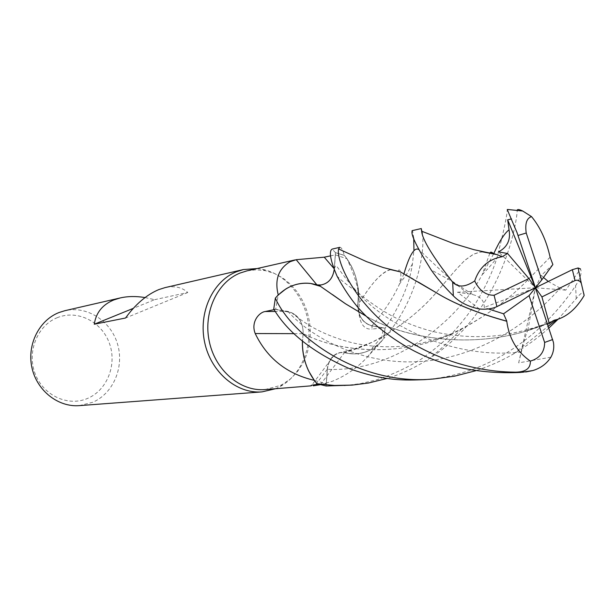 <?xml version="1.0" encoding="UTF-8"?>
<svg xmlns="http://www.w3.org/2000/svg" width="615" height="615" viewBox="0 0 615 615"><rect width="100%" height="100%" fill="white"/><g stroke="black" fill="none" stroke-linecap="round" stroke-linejoin="round"><path stroke-width="0.46" stroke-dasharray="3.08 2.31" d="M358.022 287.997C356.446 275.551 351.895 264.688 344.369 255.386L335.467 252.696L334.253 268.916C333.084 278.134 328.625 283.492 320.876 284.976L317.102 284.799M425.503 379.586C437.911 378.533 449.565 376.411 460.458 373.236C507.275 360.336 549.764 325.289 575.563 285.783C580.491 278.003 582.121 272.376 580.452 268.893L565.769 290.126L560.134 288.12C526.048 327.71 471.421 359.975 415.371 361.751C359.498 364.034 310.329 336.697 288.143 311.613L291.656 312.689L273.79 309.038L275.42 298.037L273.79 309.038L291.679 312.704C299.397 316.825 303.233 323.782 303.18 333.568L302.403 341.179M482.567 251.843L479.369 252.212L473.381 254.218L464.771 260.337L455.83 269.762L437.888 290.687C423.627 307.892 404.778 323.49 381.338 337.481C369.738 343.946 357.453 348.989 344.492 352.618C353.687 354.978 362.404 354.025 370.645 349.758C362.412 354.025 353.694 354.978 344.492 352.61L340.403 352.618C332.93 354.509 328.595 360.067 327.395 369.308L326.119 385.928L316.986 383.722L326.119 385.928L327.395 369.308C328.595 360.067 332.93 354.509 340.403 352.618L344.446 352.626C353.656 354.993 362.389 354.04 370.637 349.766L375.911 346.406L381.115 341.74L367.478 356.954C357.592 367.647 345.907 375.742 332.423 381.246L320.131 384.744M264.95 389.579L280.309 385.482L282.531 384.352L290.464 378.917L297.322 371.852L302.888 363.427L306.993 353.909L309.522 343.624L310.391 332.892L309.591 322.075L307.146 311.505L303.126 301.527L297.652 292.456L290.91 284.584L283.085 278.188L274.444 273.483L265.25 270.646L256.048 269.793L246.915 270.877M318.793 384.36L326.242 383.722L314.311 380.385M274.129 309.645L275.697 309.314L278.203 295.016M275.382 388.772L280.263 386.474C300.689 375.358 312.166 348.359 308.177 322.291C304.248 296.215 285.26 273.844 262.459 269.301L257.108 268.555M79.358 405.631L92.873 402.241C113.614 393.162 124.507 366.686 117.45 343.77C110.638 320.769 87.023 305.517 64.929 310.683M57.533 317.571C37.415 325.297 26.622 351.88 35.163 373.789C43.419 395.822 68.473 407.061 87.968 398.243C107.594 389.741 117.281 363.98 109.232 342.839C101.475 321.576 77.528 309.514 57.533 317.571M294.055 333.653L303.218 333.745C303.118 321.806 298.091 314.38 288.151 311.467L275.697 309.314M303.218 333.745C301.365 346.845 303.218 359.345 308.784 371.245M550.087 257.224L528.869 278.803C507.805 300.866 482.06 319.177 451.625 333.714C399.173 358.238 336.797 351.511 303.18 333.568C303.233 323.782 299.397 316.825 291.679 312.704C299.367 316.794 303.195 323.751 303.141 333.545L303.087 333.576M320.354 384.698L344.577 352.472C340.779 351.926 337.297 352.864 334.114 355.293C330.086 358.622 327.803 363.281 327.265 369.277L326.242 383.722M344.577 352.472C355.239 355.178 365.118 353.564 374.204 347.621L381.139 341.64L383.322 327.926L371.906 325.95L372.152 329.048L383.322 327.926M381.115 341.74L383.645 338.688L385.044 328.179L371.944 325.812C362.812 323.067 358.091 315.972 357.784 304.525L357.815 304.525C359.514 291.825 357.669 279.617 352.272 267.886L347.052 258.815C350.512 267.448 361.628 288.012 358.783 311.559C359.829 324.028 364.28 329.855 372.152 329.048M327.365 369.308C328.548 360.075 332.869 354.517 340.341 352.633L344.446 352.626M347.052 258.815L352.272 267.886C357.592 279.579 359.398 291.733 357.684 304.356L358.783 311.559M357.684 304.356C357.868 315.987 362.612 323.19 371.906 325.95M339.741 247.345C341.256 247.115 342.778 249.767 344.3 255.302L344.369 255.394C355.532 269.654 360.021 286.029 357.83 304.494L357.784 304.525C358.091 315.972 362.812 323.067 371.944 325.812L385.044 328.179L371.929 325.827C362.789 323.106 358.068 316.01 357.761 304.548L357.815 304.525M316.756 284.699L316.971 284.945C326.811 285.598 332.607 280.271 334.36 268.947L335.36 254.841L330.639 255.84M316.971 284.945C306.07 281.831 295.684 283.169 285.806 288.981M344.3 255.302L335.475 252.642L334.253 268.909L335.467 252.696L344.369 255.394L346.96 258.777L335.36 254.841M334.253 268.916L335.513 265.849L336.805 266.357L346.614 279.571L356.785 291.533L351.396 287.951C351.073 287.851 342.347 281.555 337.058 276.143M550.11 257.178L528.954 278.749C510.888 297.683 488.487 314.434 461.742 329.01C409.582 357.192 343.085 354.501 303.126 333.591L303.141 333.545M390.548 269.601C382.753 271.284 372.921 281.539 361.043 300.351L357.83 304.494L358.414 293.017M482.898 251.919L479.577 252.25L473.427 254.272L464.663 260.491L455.753 269.87L437.819 290.734C420.591 311.29 398.62 328.479 371.891 342.301L344.415 352.556M381.338 337.481L370.645 349.758L376.695 345.784L382.038 340.641L376.695 345.776L370.637 349.766M145.055 297.552L154.611 299.69L133.294 308.361M154.611 299.69L187.798 292.494C181.963 287.228 174.391 285.598 165.081 287.605M187.798 292.494L125.537 318.009M344.323 385.697L360.536 383.622L376.511 379.862C392.139 374.72 407.038 367.816 421.19 359.145C435.043 349.12 445.729 340.126 453.247 332.146C463.087 321.122 470.683 311.298 476.033 302.657C485.773 286.552 492.769 271.522 497.035 257.577C503.7 231.517 507.106 215.511 507.252 209.561L517.23 210.23C516.615 226.051 500.456 313.604 428.786 358.922C415.878 367.301 402.002 373.805 387.15 378.44M520.782 372.421L525.748 371.99M288.143 311.613L273.736 309.03M543.506 277.488L541.308 275.336L552.885 264.527M560.134 288.12L548.28 281.47M418.185 281.993C410.951 277.419 404.954 274.036 400.204 271.838M390.779 269.654C382.33 271.83 372.398 282.077 360.982 300.412L357.784 304.525M479.385 308.984L457.522 292.217L472.72 294.577C480.538 296.53 484.389 300.82 484.274 307.431L488.364 308.938M422.313 233.362C425.019 247.799 419.307 298.559 383.706 338.611L385.09 328.187C400.457 305.294 409.575 283.869 412.434 263.897L413.941 250.105M413.718 238.105C412.973 232.293 412.427 229.818 412.088 230.671M550.909 357.177L518.668 362.865L521.312 352.057C523.949 341.141 526.148 333.791 527.893 330.001L547.558 324.128M335.475 252.642L332.115 249.106M317.14 284.868L319.077 285.614M320.384 286.321L332.477 294.585M366.071 316.095C408.506 340.795 483.813 351.065 546.789 323.421L553.4 320.615M584.15 295.523C584.381 290.795 581.752 291.818 576.263 298.582L558.113 319.216M548.864 328.072C538.063 337.789 526.271 346.406 513.494 353.933C501.571 360.844 488.987 366.44 475.733 370.737M552.562 321.068C487.011 351.818 408.76 341.256 366.171 316.195M493.538 254.026L482.175 274.697C458.083 320.469 394.507 372.79 327.395 369.308L326.119 385.982M502.317 256.77L496.72 254.564M457.522 292.217L535.434 287.759L527.893 330.001M518.668 362.865L535.434 287.759L498.465 251.896M383.706 338.611L385.09 328.187M565.769 290.126L535.434 287.759L484.274 307.431M535.434 287.759L541.308 275.336M288.151 311.467L275.328 311.474M327.265 369.277L315.726 384.629M334.36 268.947L333.614 268.094M403.986 273.667L399.404 284.153C393.431 297.522 384.283 311.405 371.944 325.812L371.929 325.827M523.304 372.229L525.564 372.006M468 293.686L452.771 281.593L418.7 249.513M398.243 271.038C398.704 269.516 399.396 269.531 400.327 271.069C400.542 273.99 401.864 273.875 399.404 284.153L406.569 274.444L412.434 263.897M521.312 352.057C447.182 360.159 381.485 320.576 356.792 291.533C369.6 302.888 387.012 313.719 396.337 318.186C411.089 325.035 424.727 329.794 437.265 332.469C456.891 336.52 476.433 337.62 495.898 335.759C508.351 334.537 527.885 330.447 546.789 323.421M576.263 298.582L575.563 285.783M375.911 346.406L367.478 356.954M334.114 355.293L311.72 385.221M451.625 333.714C431.061 341.317 414.764 345.469 402.733 346.176C385.144 347.629 368.131 346.445 351.719 342.632C335.313 338.373 320.992 332.5 308.745 325.028C301.896 320.699 296.199 316.602 291.679 312.712L291.656 312.689M371.891 342.301L356.031 348.497L340.341 352.633M265.25 270.646L262.459 269.301M282.531 384.352L280.263 386.474M461.742 329.01L447.82 342.24C439.133 350.373 440.978 348.943 428.786 358.922M472.72 294.577L452.771 281.593L431.207 269.977M513.494 353.933L548.242 326.204M482.175 274.697L487.587 269.016C486.649 270.108 493.176 262.936 497.028 257.577M489.794 253.342L482.183 274.697"/><path stroke-width="0.92" d="M475.733 370.737L454.639 376.165L433.783 378.963C359.252 386.212 292.048 336.267 275.351 298.121L275.42 298.037C285.229 286.944 296.96 282.085 310.613 283.454L317.117 284.807L310.613 283.454C296.976 282.085 285.245 286.944 275.42 298.037L278.234 294.9C274.49 279.787 278.464 268.717 290.142 261.69L296.184 259.699L324.236 257.185L330.639 255.84M387.15 378.44L368.416 383.022L352.072 385.113L334.422 385.451L316.986 383.722C307.1 371.891 302.249 357.722 302.434 341.21C302.242 357.707 307.093 371.883 316.986 383.722L314.211 380.339C286.775 373.851 267.11 358.253 255.21 333.538C250.513 321.66 259.576 312.105 265.265 311.513L274.129 309.645M294.908 259.945L246.915 270.877L239.988 273.075C216.987 282.285 202.996 312.843 209.338 341.709C215.458 370.622 240.526 391.701 264.95 389.579L311.282 385.836C310.275 385.451 311.751 385.052 315.726 384.629L318.793 384.36M320.131 384.744L313.258 385.828M257.108 268.555L243.379 269.555L236.383 271.784C212.659 281.247 198.176 312.704 204.68 342.463C210.953 372.267 236.775 394.015 261.967 391.893L275.382 388.772M243.379 269.555L165.081 287.605L158.785 289.604C146.662 294.708 135.577 304.171 125.537 318.009L94.287 324.228C95.971 312.728 102.497 304.625 113.875 299.92L120.348 297.914L64.929 310.683L59.048 312.52C39.091 320.238 26.814 344.754 31.942 367.693C36.885 390.679 58.171 407.384 79.358 405.631L261.967 391.893M294.055 333.653L255.21 333.538M302.403 341.179C302.15 351.811 304.271 361.835 308.784 371.245L314.211 380.339M308.784 371.245L314.303 380.378M316.756 284.699L296.184 259.699M366.171 316.195L345.415 303.733L320.507 286.352L317.117 284.799L310.583 283.446C301.819 282.439 293.563 284.284 285.806 288.981L278.234 294.9M285.806 288.981L278.203 295.016M317.478 284.922L320.876 284.976C328.372 283.584 332.815 278.457 334.191 269.616C332.815 278.449 328.379 283.569 320.892 284.976L317.471 284.922M358.414 293.017L358.022 287.997M133.294 308.361L94.287 324.228M120.348 297.914C127.851 296.215 136.084 296.099 145.055 297.552M317.056 383.798L326.119 385.982L352.072 385.113M275.351 298.121L273.736 309.03C287.812 332.715 313.181 352.649 349.835 368.831C386.105 381.508 405.031 380.324 424.719 379.647L425.503 379.586M421.267 228.557L412.088 230.671L412.05 231.432C410.989 235.238 417.37 248.091 431.207 269.977C436.873 278.126 444.245 286.744 453.332 295.838C459.751 302.372 468.43 306.754 479.385 308.984C486.304 309.606 492.154 308.822 496.928 306.608L535.434 287.759L528.908 278.549L494.083 295.262C485.904 295.4 479.446 290.634 474.695 280.947C465.34 287.267 457.998 287.682 452.678 282.2C432.652 256.509 422.305 239.504 421.636 231.202L421.267 228.557L422.313 233.362M331.131 250.021C329.186 253.611 331.162 262.321 337.058 276.15C345.699 292.11 354.893 304.94 364.649 314.642C376.411 326.657 391.009 337.735 408.46 347.875C440.886 366.194 478.324 374.374 520.782 372.421L532.821 370.568C540.723 368.17 546.75 363.703 550.909 357.177C553.485 352.526 554.315 347.552 553.4 342.263L535.434 287.759L541.923 296.914L549.272 323.544L554.615 320.077L556.683 319.654C567.337 316.456 576.493 308.407 584.15 295.523L581.321 283.377C579.86 280.563 577.762 279.625 575.033 280.571L572.35 269.678L535.434 287.759L529.069 295.654L544.629 342.447C544.567 352.064 539.809 358.284 530.345 361.12C530.668 368.354 525.74 372.037 515.547 372.167C460.912 371.821 410.336 348.536 377.487 317.171C345.107 285.875 336.605 255.732 338.604 248.983L339.741 247.345L332.115 249.106L331.131 250.021M531.537 216.626C540.239 227.143 546.428 240.665 550.11 257.178L552.877 264.527L541.746 279.925L526.232 233.008C524.887 223.645 526.655 218.179 531.537 216.626L522.712 211.014C519.46 209.492 517.669 209.138 517.323 209.969M507.252 209.561L517.077 232.724L535.434 287.759L541.746 279.925M548.28 281.47L543.506 277.488M488.364 308.938L503.57 313.796L506.829 321.199C477.278 313.05 453.609 303.456 435.827 292.44L418.185 281.993M400.204 271.838L390.779 269.654M413.941 250.105L413.718 238.105M506.829 321.199L506.76 321.253C477.486 313.196 453.809 303.587 435.727 292.409L400.396 271.876L390.548 269.601M506.76 321.253C509.12 338.519 516.984 351.803 530.345 361.12M525.748 371.99L532.821 370.568M319.039 285.637L320.384 286.321M332.477 294.585L345.499 303.772L366.071 316.095M553.4 320.615L554.561 320.092M547.558 324.128L549.272 323.544M558.113 319.216L548.864 328.072M554.638 320.146L552.562 321.068M511.549 218.925L507.683 219.809L509.043 229.818C510.827 239.888 507.306 247.253 498.465 251.896L507.567 253.488L502.255 256.701C488.618 259.107 479.431 267.187 474.695 280.947M496.72 254.564L493.476 253.526L482.898 251.919M502.255 256.701L497.005 254.61L482.567 251.843M507.683 219.809L535.434 287.759M507.567 253.488L528.908 278.549M503.57 313.796L529.069 295.654M541.923 296.914L575.033 280.571M580.452 268.893L578.092 267.963L572.35 269.678M275.328 311.474L265.265 311.513M333.614 268.094L324.236 257.185M452.678 282.2L453.332 295.838M515.547 372.167L523.304 372.229M526.232 233.008L518.014 235.468M544.629 342.447L552.685 339.534M418.7 249.513C414.395 246.923 409.49 254.971 403.986 273.667M509.043 229.818C504.577 233.223 499.488 241.134 493.776 253.557M493.753 253.611L493.538 254.026M494.083 295.262L496.928 306.608M311.72 385.221L311.282 385.836M320.876 284.976L319.077 285.614M320.507 286.352L310.583 283.446M424.719 379.647L433.783 378.963M522.712 211.014L507.629 209.484M338.604 248.983L366.594 261.652L383.345 267.587L400.396 271.876M548.242 326.204L556.683 319.654M493.376 253.442C491.6 252.004 490.57 251.743 490.293 252.657M490.247 252.711L489.794 253.342M421.636 231.202L453.701 243.632L473.896 249.675L497.005 254.61M578.092 267.963L581.321 283.377"/></g></svg>
